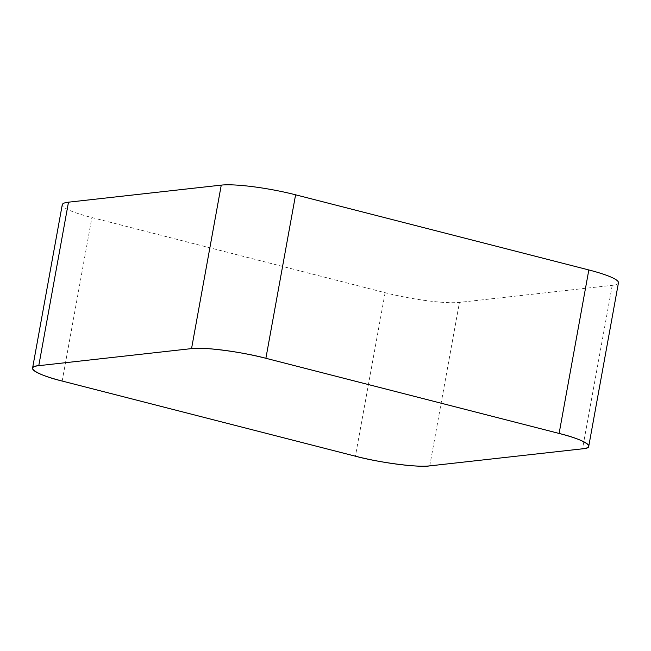 <?xml version="1.0" encoding="UTF-8"?>
<svg xmlns="http://www.w3.org/2000/svg" width="651" height="651" viewBox="0 0 651 651"><rect width="100%" height="100%" fill="white"/><g stroke="black" fill="none" stroke-linecap="round" stroke-linejoin="round"><path stroke-width="0.49" stroke-dasharray="3.25 2.44" d="M618.45 282.811A55.986 8.178 10.3 0 1 612.233 285.325L459.451 302.389A55.986 8.178 10.3 0 1 385.115 292.706L91.889 217.556A55.986 8.178 10.3 0 1 62.268 204.699M385.115 292.706L355.405 456.196M62.179 381.047L91.889 217.556M612.233 285.325L582.523 448.816M429.741 465.88L459.451 302.389"/><path stroke-width="0.98" d="M32.558 368.189L62.268 204.699A55.986 8.178 10.3 0 1 68.485 202.184L221.259 185.12A55.986 8.178 10.3 0 1 295.595 194.804L588.83 269.953A55.986 8.178 10.3 0 1 618.45 282.811L588.74 446.301A55.986 8.178 -169.7 0 0 559.111 433.444L265.885 358.294A55.986 8.178 -169.7 0 0 191.549 348.61L38.775 365.675A55.986 8.178 -169.7 0 0 32.558 368.189A55.986 8.178 -169.7 0 0 62.179 381.047L355.405 456.196A55.986 8.178 -169.7 0 0 429.741 465.88L582.523 448.816A55.986 8.178 -169.7 0 0 588.74 446.301M355.226 456.156C378.752 462.576 419.089 467.833 429.839 465.872L582.425 448.824C597.309 447.921 584.614 439.58 558.932 433.395L266.072 358.335C242.546 351.914 202.209 346.657 191.451 348.619L38.865 365.667C23.981 366.57 36.684 374.911 62.366 381.095L355.226 456.156M559.111 433.444L588.83 269.953M295.595 194.804L265.885 358.294M68.485 202.184L38.775 365.675M191.549 348.61L221.259 185.12"/></g></svg>
